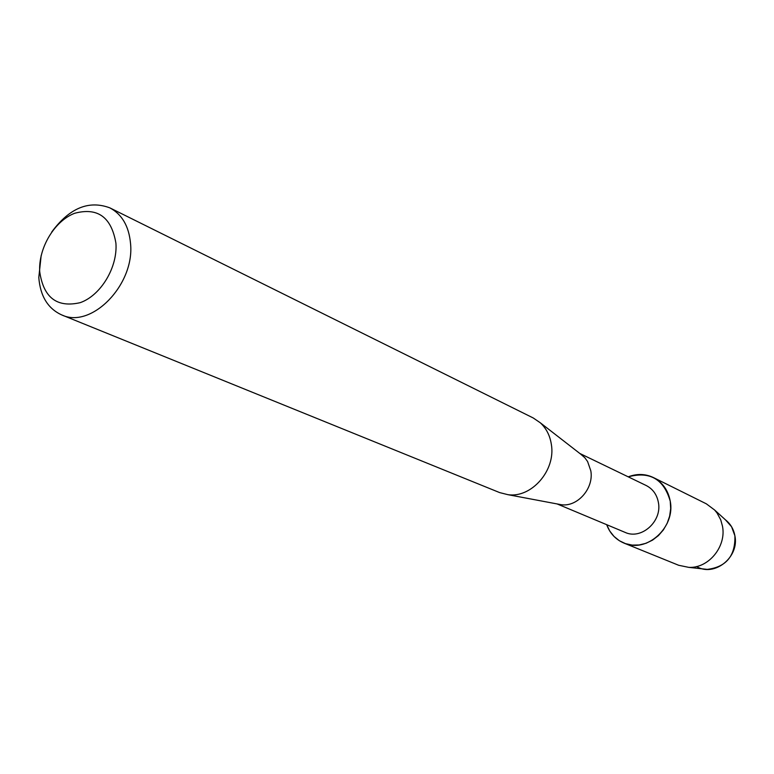 <?xml version="1.0" encoding="UTF-8"?>
<svg xmlns="http://www.w3.org/2000/svg" width="774" height="774" viewBox="0 0 774 774"><rect width="100%" height="100%" fill="white"/><g stroke="black" fill="none" stroke-linecap="round" stroke-linejoin="round"><path stroke-width="1.16" d="M703.334 568.958L707.291 569.393C726.293 567.013 735.494 555.809 734.894 535.792L731.565 526.726L725.451 519.838C730.501 523.814 733.655 529.135 734.894 535.792C739.557 557.241 714.257 577.346 696.571 566.529M579.813 453.458L646.184 485.511C652.859 488.945 656.933 494.634 658.413 502.568C662.225 521.434 641.23 540.078 625.082 532.377L557.087 503.932M670.245 501.223L670.681 508.634L669.645 516.103L667.178 523.301L663.386 529.9L658.432 535.589L652.559 540.117L646.029 543.29L639.13 544.973L632.184 545.09L625.489 543.648L619.355 540.726L614.034 536.45L609.748 531.022L606.69 524.685C609.97 533.421 615.717 539.546 623.931 543.067C646.484 553.545 675.605 527.5 670.245 501.223C663.84 479.116 649.841 470.989 628.227 476.842C636.944 473.504 645.342 473.736 653.42 477.558C662.583 482.386 668.185 490.271 670.245 501.223M580.558 454.038L584.796 457.695L587.592 461.536L590.814 470.815C594.026 488.326 577.481 507.193 561.227 504.716L558.015 504.106M51.771 231.939C69.457 208.022 88.817 200.002 109.86 207.867L533.247 417.979L540.271 422.768C546.289 428.341 549.985 435.559 551.359 444.431C555.935 470.263 531.515 498.292 507.899 494.673L499.656 492.593L61.678 314.902C47.891 308.594 40.267 296.123 38.797 277.489L41.177 255.459M109.86 207.867C121.982 214.33 128.871 226.134 130.516 243.268C135.053 284.474 91.39 329.269 61.678 314.902M115.916 243.181C117.783 267.272 100.833 295.445 80.225 302.653C56.995 307.984 43.499 297.68 39.716 271.732C38.274 248.115 54.422 220.996 74.604 213.295C97.659 207.132 111.437 217.088 115.916 243.181M653.42 477.558L706.323 503.816L714.586 509.979L717.014 512.949L720.72 519.799L722.481 526.194C726.602 546.56 708.481 568.561 688.744 567.361L678.663 565.272L623.931 543.067M561.227 504.716L507.899 494.673M583.141 456.041L540.271 422.768M707.291 569.393L688.744 567.361M728.402 522.518L714.586 509.979"/></g></svg>
